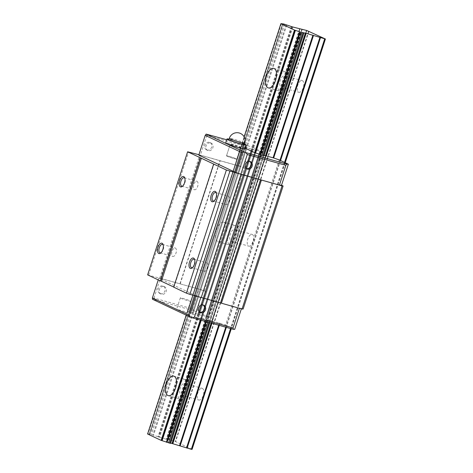 <?xml version="1.0" encoding="UTF-8"?>
<svg xmlns="http://www.w3.org/2000/svg" width="473" height="473" viewBox="0 0 473 473"><rect width="100%" height="100%" fill="white"/><g stroke="black" fill="none" stroke-linecap="round" stroke-linejoin="round"><path stroke-width="0.35" stroke-dasharray="2.37 1.77" d="M279.933 91.135A10.14 4.972 -74.3 0 0 280.318 91.277A10.14 4.972 -74.3 0 0 287.726 83.26A10.14 4.972 -74.3 0 0 286.183 71.902A10.14 4.972 -74.3 0 0 285.798 71.754A10.14 4.972 -74.3 0 0 278.39 79.771A10.14 4.972 -74.3 0 0 279.933 91.135M298.652 92.194A6.084 2.98 -74.3 0 0 298.883 92.276A6.084 2.98 -74.3 0 0 303.329 87.47A6.084 2.98 -74.3 0 0 302.401 80.652A6.084 2.98 -74.3 0 0 302.17 80.564A6.084 2.98 -74.3 0 0 297.724 85.377A6.084 2.98 -74.3 0 0 298.652 92.194M281.181 87.286A6.084 2.98 -74.3 0 0 281.411 87.375A6.084 2.98 -74.3 0 0 285.858 82.562A6.084 2.98 -74.3 0 0 284.935 75.745A6.084 2.98 -74.3 0 0 284.705 75.662A6.084 2.98 -74.3 0 0 280.258 80.469A6.084 2.98 -74.3 0 0 281.181 87.286M179.935 398.893A10.14 4.972 -74.3 0 0 180.319 399.035A10.14 4.972 -74.3 0 0 187.728 391.017A10.14 4.972 -74.3 0 0 186.185 379.659A10.14 4.972 -74.3 0 0 185.8 379.517A10.14 4.972 -74.3 0 0 178.392 387.529A10.14 4.972 -74.3 0 0 179.935 398.893M198.654 399.951A6.084 2.98 -74.3 0 0 198.885 400.04A6.084 2.98 -74.3 0 0 203.331 395.227A6.084 2.98 -74.3 0 0 202.403 388.41A6.084 2.98 -74.3 0 0 202.172 388.327A6.084 2.98 -74.3 0 0 197.726 393.134A6.084 2.98 -74.3 0 0 198.654 399.951M181.189 395.044A6.084 2.98 -74.3 0 0 181.413 395.132A6.084 2.98 -74.3 0 0 185.859 390.32A6.084 2.98 -74.3 0 0 184.937 383.502A6.084 2.98 -74.3 0 0 184.707 383.42A6.084 2.98 -74.3 0 0 180.26 388.227A6.084 2.98 -74.3 0 0 181.189 395.044M229.937 245.014A10.14 4.972 -74.3 0 0 230.316 245.156A10.14 4.972 -74.3 0 0 237.73 237.139A10.14 4.972 -74.3 0 0 236.187 225.781A10.14 4.972 -74.3 0 0 235.802 225.633A10.14 4.972 -74.3 0 0 228.388 233.65A10.14 4.972 -74.3 0 0 229.937 245.014M224.161 222.399A10.14 4.972 105.7 0 1 225.704 233.763A10.14 4.972 105.7 0 1 218.295 241.78A10.14 4.972 105.7 0 1 217.911 241.638A10.14 4.972 105.7 0 1 216.368 230.274A10.14 4.972 105.7 0 1 223.776 222.257A10.14 4.972 105.7 0 1 224.161 222.399M248.65 246.072A6.084 2.98 -74.3 0 0 248.881 246.161A6.084 2.98 -74.3 0 0 253.327 241.348A6.084 2.98 -74.3 0 0 252.405 234.531A6.084 2.98 -74.3 0 0 252.174 234.448A6.084 2.98 -74.3 0 0 247.728 239.255A6.084 2.98 -74.3 0 0 248.65 246.072M231.185 241.165A6.084 2.98 -74.3 0 0 231.415 241.254A6.084 2.98 -74.3 0 0 235.861 236.441A6.084 2.98 -74.3 0 0 234.933 229.624A6.084 2.98 -74.3 0 0 234.703 229.541A6.084 2.98 -74.3 0 0 230.256 234.348A6.084 2.98 -74.3 0 0 231.185 241.165M302.259 29.208L168.926 439.553L166.254 439.263L151.378 434.622L147.588 433.995M301.886 29.125L168.554 439.47M291.811 26.683L158.485 437.028M291.273 26.512L157.941 436.857M284.705 24.277L151.378 434.622M283.634 23.975L150.302 434.32M282.777 23.786L149.444 434.131M282.6 24.005L149.338 434.155M281.34 23.721L148.008 434.066M281.045 23.656L147.718 434.001M244.133 136.845L186.202 315.148M245.304 148.232L241.082 146.24L242.945 146.382L253.008 149.616L261.829 151.697L208.161 316.863L199.346 314.776L190.134 311.731L187.414 311.405L200.99 317.797L254.657 152.631L200.262 320.038M200.99 317.797L201.421 317.951L255.089 152.785L200.706 320.162M201.421 317.951L201.924 318.11L255.586 152.945L201.208 320.304M201.924 318.11L206.216 319.594L259.878 154.435L205.584 321.534M206.216 319.594L206.884 319.837L260.552 154.671L206.275 321.723M206.884 319.837L208.309 320.292L261.977 155.126L207.712 322.131M208.309 320.292L209.385 320.593L263.053 155.428L208.788 322.432M209.385 320.593L211.839 320.889L265.501 155.729L211.124 323.089M303.849 33.004L170.298 443.166L170.641 443.166M211.839 320.889L212.164 320.96L265.832 155.8L211.443 323.177M279.986 160.252L225.745 327.192M280.548 160.518L226.336 327.357M284.551 162.399L230.564 328.546M284.669 162.458L230.694 328.581M285.148 162.682L231.196 328.723M285.219 162.718L231.273 328.747M192.085 449.35L175.637 441.599L168.926 439.553M308.97 31.253L175.637 441.599M308.621 31.135L175.294 441.48M306.841 30.514L173.514 440.86M306.48 30.396L173.153 440.741M160.335 293.686A4.056 3.524 115.2 0 0 164.888 291.066A4.056 3.524 115.2 0 0 163.315 286.171A4.056 3.524 115.2 0 0 162.836 285.988A4.056 3.524 115.2 0 0 158.284 288.607A4.056 3.524 115.2 0 0 159.856 293.508A4.056 3.524 115.2 0 0 160.335 293.686M164.048 286.561A4.056 3.524 -64.8 0 1 164.527 286.739A4.056 3.524 -64.8 0 1 166.1 291.64A4.056 3.524 -64.8 0 1 161.547 294.253A4.056 3.524 -64.8 0 1 161.068 294.076A4.056 3.524 -64.8 0 1 159.496 289.174A4.056 3.524 -64.8 0 1 164.048 286.561M207.003 150.065A4.056 3.524 115.2 0 0 211.555 147.446A4.056 3.524 115.2 0 0 209.982 142.55A4.056 3.524 115.2 0 0 209.504 142.367A4.056 3.524 115.2 0 0 204.951 144.986A4.056 3.524 115.2 0 0 206.524 149.888A4.056 3.524 115.2 0 0 207.003 150.065M210.716 142.941A4.056 3.524 -64.8 0 1 211.189 143.118A4.056 3.524 -64.8 0 1 212.767 148.019A4.056 3.524 -64.8 0 1 208.215 150.633A4.056 3.524 -64.8 0 1 207.736 150.455A4.056 3.524 -64.8 0 1 206.157 145.554A4.056 3.524 -64.8 0 1 210.716 142.941M203.154 305.014A4.056 3.524 115.2 0 0 202.574 304.659A4.056 3.524 115.2 0 0 202.101 304.482A4.056 3.524 115.2 0 0 197.543 307.101A4.056 3.524 115.2 0 0 199.121 311.997A4.056 3.524 115.2 0 0 199.6 312.18A4.056 3.524 115.2 0 0 199.76 312.215M249.815 161.394A4.056 3.524 115.2 0 0 249.241 161.039A4.056 3.524 115.2 0 0 248.763 160.861A4.056 3.524 115.2 0 0 244.21 163.481A4.056 3.524 115.2 0 0 245.789 168.376A4.056 3.524 115.2 0 0 246.262 168.559A4.056 3.524 115.2 0 0 246.421 168.595M227.105 156.196A5.41 0.384 18 0 0 232.834 158.254A5.41 0.384 18 0 0 236.784 159.147A5.41 0.384 18 0 0 236.181 158.751A5.41 0.384 18 0 0 230.452 156.693A5.41 0.384 18 0 0 226.496 155.8A5.41 0.384 18 0 0 227.105 156.196A5.41 0.384 18 0 0 232.834 158.254A5.41 0.384 18 0 0 236.784 159.147A5.41 0.384 18 0 0 236.181 158.751A5.41 0.384 18 0 0 230.452 156.693A5.41 0.384 18 0 0 226.496 155.8A5.41 0.384 18 0 0 227.105 156.196M239.929 147.209A5.41 0.384 -162 0 1 240.532 147.606A5.41 0.384 -162 0 1 236.583 146.713A5.41 0.384 -162 0 1 230.854 144.661A5.41 0.384 -162 0 1 230.25 144.259A5.41 0.384 -162 0 1 234.2 145.152A5.41 0.384 -162 0 1 239.929 147.209A5.41 0.384 18 0 0 234.2 145.152A5.41 0.384 18 0 0 230.25 144.259A5.41 0.384 18 0 0 230.854 144.661A5.41 0.384 18 0 0 236.583 146.713A5.41 0.384 18 0 0 240.532 147.606A5.41 0.384 18 0 0 239.929 147.209M177.192 309.821A5.41 0.384 18 0 0 182.915 311.878A5.41 0.384 18 0 0 186.87 312.765A5.41 0.384 18 0 0 186.261 312.369A5.41 0.384 18 0 0 180.532 310.318A5.41 0.384 18 0 0 176.583 309.425A5.41 0.384 18 0 0 177.192 309.821M180.94 298.28A5.41 0.384 18 0 0 186.669 300.337A5.41 0.384 18 0 0 190.619 301.224A5.41 0.384 18 0 0 190.016 300.828A5.41 0.384 18 0 0 184.287 298.776A5.41 0.384 18 0 0 180.331 297.884A5.41 0.384 18 0 0 180.94 298.28M182.744 186.013A4.381 2.146 -74.3 0 0 183.128 185.759A4.381 2.146 -74.3 0 0 185.091 178.782A4.381 2.146 -74.3 0 0 184.89 178.356M194.35 189.679A4.381 2.146 -74.3 0 0 194.515 189.744A4.381 2.146 -74.3 0 0 197.448 187.042A4.381 2.146 -74.3 0 0 197.98 185.138A4.381 2.146 -74.3 0 0 197.052 181.366A4.381 2.146 -74.3 0 0 196.886 181.307A4.381 2.146 -74.3 0 0 193.682 184.772A4.381 2.146 -74.3 0 0 194.35 189.679M192.582 267.535A4.381 2.146 -74.3 0 0 192.972 267.28A4.381 2.146 -74.3 0 0 194.929 260.304A4.381 2.146 -74.3 0 0 194.734 259.878M204.188 271.2A4.381 2.146 -74.3 0 0 204.354 271.266A4.381 2.146 -74.3 0 0 207.286 268.563A4.381 2.146 -74.3 0 0 207.824 266.66A4.381 2.146 -74.3 0 0 206.89 262.887A4.381 2.146 -74.3 0 0 206.725 262.828A4.381 2.146 -74.3 0 0 203.52 266.293A4.381 2.146 -74.3 0 0 204.188 271.2M214.245 200.854A4.381 2.146 -74.3 0 0 214.636 200.599A4.381 2.146 -74.3 0 0 216.599 193.623A4.381 2.146 -74.3 0 0 216.398 193.197M225.852 204.519A4.381 2.146 -74.3 0 0 226.023 204.584A4.381 2.146 -74.3 0 0 228.956 201.882A4.381 2.146 -74.3 0 0 229.488 199.978A4.381 2.146 -74.3 0 0 228.554 196.206A4.381 2.146 -74.3 0 0 228.388 196.147A4.381 2.146 -74.3 0 0 225.189 199.612A4.381 2.146 -74.3 0 0 225.852 204.519M161.074 252.694A4.381 2.146 -74.3 0 0 161.464 252.44A4.381 2.146 -74.3 0 0 163.422 245.463A4.381 2.146 -74.3 0 0 163.226 245.038M172.68 256.36A4.381 2.146 -74.3 0 0 172.846 256.425A4.381 2.146 -74.3 0 0 175.779 253.723A4.381 2.146 -74.3 0 0 176.317 251.819A4.381 2.146 -74.3 0 0 175.382 248.047A4.381 2.146 -74.3 0 0 175.217 247.988A4.381 2.146 -74.3 0 0 172.012 251.453A4.381 2.146 -74.3 0 0 172.68 256.36M193.853 310.773L192.529 308.881L153.967 298.049L153.021 299.303L193.853 310.773L199.074 312.582L208.161 316.863M153.967 298.049L160.382 278.301L158.798 278.207L195.639 295.554L200.854 297.369L239.421 308.201L241.537 308.331L243.11 309.076M192.529 308.881L198.95 289.133L160.382 278.301M152.495 299.267L153.021 299.303M158.248 279.886L158.798 278.207M241.378 308.822L241.537 308.331M206.683 134.137L206.796 135.455L245.363 146.287L247.521 145.607L226.733 139.766M247.521 145.607L252.742 147.416L245.907 168.447L238.948 166.035L245.363 146.287M264.141 155.41L263.792 155.416L210.355 320.759M252.742 147.416L261.829 151.697M195.515 295.938L195.639 295.554M212.164 320.96L225.615 325.081L279.277 159.921M187.414 311.405L241.082 146.24M187.55 311.411L241.212 146.252M187.84 311.476L241.508 146.311M189.17 311.565L242.832 146.399M189.277 311.541L242.945 146.382M190.134 311.731L243.802 146.565M191.21 312.032L244.872 146.867M197.773 314.267L251.441 149.101M198.317 314.439L251.979 149.273M225.615 325.081L234.703 329.362M199.074 312.582L205.909 291.551L198.95 289.133M206.796 135.455L200.381 155.203L238.948 166.035M198.796 155.103L200.381 155.203M198.92 154.718L240.852 166.496L245.907 168.447M147.617 274.878L200.854 289.6L205.909 291.551M204.336 290.812L244.334 167.708M173.674 287.152L173.987 287.17L213.991 164.072M148.676 274.949L188.674 151.845M159.791 278.071L199.789 154.967M160.66 278.372L200.658 155.268M179.947 283.788L219.945 160.684M180.207 283.806L220.205 160.702M200.854 289.6L240.852 166.496M244.358 144.59A8.112 0.579 18 0 0 243.447 143.999A8.112 0.579 18 0 0 234.856 140.913A8.112 0.579 18 0 0 228.926 139.582M245.032 149.066A10.14 0.727 18 0 0 243.897 148.321A10.14 0.727 18 0 0 233.159 144.472A10.14 0.727 18 0 0 225.751 142.799M244.488 144.176A10.14 0.727 18 0 0 229.062 139.168M299.959 29.001L166.626 439.346M299.58 28.918L166.254 439.263M292.84 27.02L159.513 437.365M292.255 26.837L158.922 437.182M286.804 24.974L153.477 435.32M286.135 24.732L152.809 435.077M210.249 320.783L209.634 322.669M212.3 320.972L211.573 323.213M212.673 321.055L211.939 323.313M219.413 322.953L218.68 325.211M220.004 323.136L219.277 325.377M192.641 312.487L246.303 147.322M193.309 312.73L246.971 147.564M198.755 314.592L252.422 149.427M199.346 314.776L253.008 149.616M206.086 316.674L259.748 151.508M206.459 316.756L260.126 151.591M244.772 143.307A8.112 0.579 18 0 0 243.861 142.716A8.112 0.579 18 0 0 233.42 139.092A8.112 0.579 18 0 0 229.346 138.299M268.292 87.901L280.318 91.277M281.411 87.375L298.883 92.276M168.293 395.659L180.319 399.035M181.413 395.132L198.885 400.04M218.295 241.78L230.316 245.156M231.415 241.254L248.881 246.161M234.703 229.541L252.174 234.448M223.776 222.257L235.802 225.633M184.707 383.42L202.172 388.327M173.78 376.136L185.8 379.517M284.705 75.662L302.17 80.564M273.778 68.378L285.798 71.754M149.279 434.113L282.535 23.993M149.563 434.338L282.889 23.993M209.781 322.71L210.402 320.795M170.298 443.166L303.625 32.82M164.527 286.739L163.315 286.171M211.189 143.118L209.982 142.55M199.121 311.997L200.333 312.57M245.789 168.376L246.995 168.95M240.532 147.606L236.784 159.147L240.532 147.606M190.619 301.224L186.87 312.765M185.091 178.782L184.73 177.801M183.128 185.759L182.312 186.409M181.762 186.161L194.515 189.744M197.448 187.042L197.98 185.138M194.929 260.304L194.574 259.322M192.972 267.28L192.156 267.931M191.6 267.683L204.354 271.266M207.286 268.563L207.824 266.66M216.599 193.623L216.238 192.641M214.636 200.599L213.82 201.25M213.27 201.001L226.023 204.584M228.956 201.882L229.488 199.978M163.422 245.463L163.067 244.482M161.464 252.44L160.649 253.09M160.093 252.842L172.846 256.425M175.779 253.723L176.317 251.819M162.464 244.405L175.217 247.988M215.641 192.564L228.388 196.147M193.971 259.245L206.725 262.828M184.133 177.724L196.886 181.307M180.331 297.884L176.583 309.425M230.25 144.259L226.496 155.8L230.25 144.259M249.241 161.039L250.454 161.612M202.574 304.659L203.786 305.233M207.736 150.455L206.524 149.888M161.068 294.076L159.856 293.508M263.792 155.416L210.13 320.576M243.057 146.583L189.395 311.748M242.773 146.358L189.111 311.524"/><path stroke-width="0.71" d="M274.157 68.52A10.14 4.972 105.7 0 1 275.706 79.884A10.14 4.972 105.7 0 1 268.292 87.901A10.14 4.972 105.7 0 1 267.907 87.759A10.14 4.972 105.7 0 1 266.364 76.395A10.14 4.972 105.7 0 1 273.778 68.378A10.14 4.972 105.7 0 1 274.157 68.52M174.165 376.283A10.14 4.972 105.7 0 1 175.708 387.641A10.14 4.972 105.7 0 1 168.293 395.659A10.14 4.972 105.7 0 1 167.915 395.517A10.14 4.972 105.7 0 1 166.366 384.153A10.14 4.972 105.7 0 1 173.78 376.136A10.14 4.972 105.7 0 1 174.165 376.283M325.412 39.005L306.173 33.299L300.385 32.081L294.484 30.041L280.915 23.65L283.634 23.975L292.84 27.02L306.841 30.514L325.412 39.005L285.219 162.718M280.915 23.65L244.133 136.845M186.202 315.148L147.588 433.995L161.157 440.387L170.522 443.349M294.484 30.041L254.657 152.631L245.304 148.232M200.262 320.038L161.157 440.387M294.921 30.195L255.089 152.785L254.657 152.631M200.706 320.162L161.589 440.54M295.418 30.355L255.586 152.945L255.089 152.785M201.208 320.304L162.091 440.7M299.711 31.839L259.878 154.435L255.586 152.945M205.584 321.534L166.384 442.184M300.385 32.081L260.552 154.671L259.878 154.435M206.275 321.723L167.052 442.426M301.809 32.536L261.977 155.126L260.552 154.671M207.712 322.131L168.483 442.882M302.886 32.838L263.053 155.428L261.977 155.126M208.788 322.432L169.553 443.183M305.333 33.134L265.501 155.729L264.141 155.41M211.124 323.089L172.006 443.479L191.329 449.303L192.085 449.35L231.273 328.747M170.641 443.166L172.006 443.479M305.664 33.211L265.832 155.8L265.501 155.729M211.443 323.177L172.332 443.556M319.849 37.586L279.986 160.252M225.745 327.192L186.516 447.931M320.434 37.769L280.548 160.518M226.336 327.357L187.107 448.114M324.661 38.957L284.551 162.399M230.564 328.546L191.329 449.303M324.791 38.969L284.669 162.458M230.694 328.581L191.464 449.315M325.329 39.005L285.148 162.682M231.196 328.723L192.003 449.35M200.812 312.748A4.056 3.524 -64.8 0 1 200.333 312.57A4.056 3.524 -64.8 0 1 198.755 307.669A4.056 3.524 -64.8 0 1 203.313 305.055A4.056 3.524 -64.8 0 1 203.786 305.233A4.056 3.524 -64.8 0 1 205.365 310.134A4.056 3.524 -64.8 0 1 200.812 312.748M247.474 169.127A4.056 3.524 -64.8 0 1 246.995 168.95A4.056 3.524 -64.8 0 1 245.422 164.048A4.056 3.524 -64.8 0 1 249.975 161.435A4.056 3.524 -64.8 0 1 250.454 161.612A4.056 3.524 -64.8 0 1 252.026 166.514A4.056 3.524 -64.8 0 1 247.474 169.127M184.89 178.356A4.381 2.146 -74.3 0 0 184.299 177.783A4.381 2.146 -74.3 0 0 184.133 177.724A4.381 2.146 -74.3 0 0 180.928 181.189A4.381 2.146 -74.3 0 0 181.597 186.102A4.381 2.146 -74.3 0 0 181.762 186.161A4.381 2.146 -74.3 0 0 182.744 186.013M183.755 176.571A5.41 2.649 105.7 0 1 184.73 177.801A5.41 2.649 105.7 0 1 182.312 186.409A5.41 2.649 105.7 0 1 180.42 186.829A5.41 2.649 105.7 0 1 179.663 180.562A5.41 2.649 105.7 0 1 183.755 176.571M194.734 259.878A4.381 2.146 -74.3 0 0 194.137 259.305A4.381 2.146 -74.3 0 0 193.971 259.245A4.381 2.146 -74.3 0 0 190.767 262.71A4.381 2.146 -74.3 0 0 191.435 267.623A4.381 2.146 -74.3 0 0 191.6 267.683A4.381 2.146 -74.3 0 0 192.582 267.535M193.593 258.092A5.41 2.649 105.7 0 1 194.574 259.322A5.41 2.649 105.7 0 1 192.156 267.931A5.41 2.649 105.7 0 1 190.258 268.351A5.41 2.649 105.7 0 1 189.502 262.083A5.41 2.649 105.7 0 1 193.593 258.092M216.398 193.197A4.381 2.146 -74.3 0 0 215.806 192.623A4.381 2.146 -74.3 0 0 215.641 192.564A4.381 2.146 -74.3 0 0 212.436 196.029A4.381 2.146 -74.3 0 0 213.104 200.942A4.381 2.146 -74.3 0 0 213.27 201.001A4.381 2.146 -74.3 0 0 214.245 200.854M215.262 191.411A5.41 2.649 105.7 0 1 216.238 192.641A5.41 2.649 105.7 0 1 213.82 201.25A5.41 2.649 105.7 0 1 211.928 201.669A5.41 2.649 105.7 0 1 211.171 195.402A5.41 2.649 105.7 0 1 215.262 191.411M163.226 245.038A4.381 2.146 -74.3 0 0 162.629 244.464A4.381 2.146 -74.3 0 0 162.464 244.405A4.381 2.146 -74.3 0 0 159.265 247.87A4.381 2.146 -74.3 0 0 159.927 252.783A4.381 2.146 -74.3 0 0 160.093 252.842A4.381 2.146 -74.3 0 0 161.074 252.694M162.085 243.252A5.41 2.649 105.7 0 1 163.067 244.482A5.41 2.649 105.7 0 1 160.649 253.09A5.41 2.649 105.7 0 1 158.757 253.51A5.41 2.649 105.7 0 1 158 247.243A5.41 2.649 105.7 0 1 162.085 243.252M233.006 327.949L233.118 329.261L192.28 317.797L194.438 317.117L233.006 327.949L239.403 308.266M152.383 297.955L189.218 315.302L190.542 317.194L152.495 299.267L152.383 297.955L158.248 279.886M241.378 308.822L234.703 329.362L233.118 329.261M226.733 139.766L206.157 134.101L244.21 152.028L242.052 152.708L205.211 135.355L206.157 134.101M247.273 154.517L245.948 152.631L286.78 164.101L285.84 165.349L247.273 154.517L240.858 174.265L235.637 172.456L198.796 155.103L205.211 135.355M285.84 165.349L279.419 185.097L240.858 174.265M313.498 35.38L273.666 157.97L279.277 159.921L288.37 164.202L281.536 185.227L279.419 185.097M288.37 164.202L286.78 164.101M273.666 157.97L265.832 155.8M264.017 155.593L263.053 155.428M245.948 152.631L244.21 152.028M246.421 168.595A4.056 3.524 115.2 0 0 250.702 166.212A4.056 3.524 115.2 0 0 249.815 161.394M199.76 312.215A4.056 3.524 115.2 0 0 204.034 309.833A4.056 3.524 115.2 0 0 203.154 305.014M189.218 315.302L195.515 295.938M194.438 317.117L200.836 297.434M192.28 317.797L190.542 317.194M242.052 152.708L235.637 172.456M281.536 185.227L283.108 185.972L282.056 185.907L226.396 170.044L187.615 151.78L198.92 154.718M282.056 185.907L242.052 309.011L243.11 309.076L283.108 185.972M242.052 309.011L221.411 303.211L261.409 180.107M221.411 303.211L220.542 302.909L260.54 179.805M220.542 302.909L201.256 297.493L241.254 174.389M201.256 297.493L240.994 174.371M200.995 297.476L189.88 294.354L229.878 171.25M189.88 294.354L186.397 293.148L226.396 170.044M186.397 293.148L173.674 287.152L213.672 164.048M173.709 287.04L161.388 281.234L201.386 158.136M161.388 281.234L160.341 280.873L200.339 157.769M160.341 280.873L147.617 274.878L187.615 151.78M229.346 138.299L228.926 139.582A8.112 0.579 18 0 0 229.837 140.174A8.112 0.579 18 0 0 238.427 143.254A8.112 0.579 18 0 0 244.358 144.59L244.772 143.307A8.112 8.112 0 0 0 239.249 132.996A8.112 8.112 0 0 0 229.346 138.299A8.112 0.579 18 0 0 230.25 138.891A8.112 0.579 18 0 0 240.692 142.515A8.112 0.579 18 0 0 244.772 143.307M229.062 139.168A10.14 0.727 18 0 0 226.999 138.956L225.751 142.799A10.14 0.727 18 0 0 226.886 143.544A10.14 0.727 18 0 0 237.623 147.399A10.14 0.727 18 0 0 245.032 149.066L246.285 145.217A10.14 0.727 18 0 0 245.15 144.478A10.14 0.727 18 0 0 244.488 144.176M226.999 138.956A10.14 0.727 18 0 0 228.134 139.695A10.14 0.727 18 0 0 238.877 143.55A10.14 0.727 18 0 0 246.285 145.217M303.743 33.027L263.91 155.617M209.634 322.669L170.416 443.372M305.795 33.216L265.962 155.806M211.573 323.213L172.468 443.562M306.173 33.299L266.34 155.895M211.939 323.313L172.84 443.644M312.913 35.197L273.081 157.787M218.68 325.211L179.586 445.542M219.277 325.377L180.172 445.726M170.57 443.384L209.781 322.71M264.064 155.635L303.897 33.039"/></g></svg>
